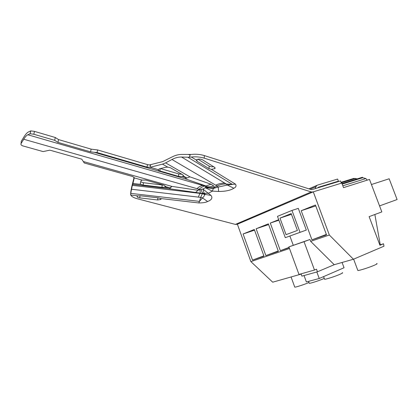<?xml version="1.0" encoding="UTF-8"?>
<svg xmlns="http://www.w3.org/2000/svg" width="418" height="418" viewBox="0 0 418 418"><rect width="100%" height="100%" fill="white"/><g stroke="black" fill="none" stroke-linecap="round" stroke-linejoin="round"><path stroke-width="0.63" d="M294.669 286.852L294.784 287.171C296.231 287.156 304.544 284.433 308.975 282.511M301.169 274.098L272.703 282.187L250.868 261.605L237.387 224.231L313.286 191.841L341.799 183.053L343.523 187.63L369.496 179.426L381.833 211.91L369.131 216.639L379.952 245.272L383.531 243.757L379.816 244.911M383.531 243.757L383.97 246.207L353.424 259.244L334.228 264.698L317.461 271.789L301.916 276.141L301.075 273.847M289.491 248.517L250.868 261.605M313.286 191.841L329.342 235.015L310.652 241.348L309.963 239.483L288.89 246.876L298.985 274.443L314.482 270.033L304.043 241.693L288.89 246.876M263.993 256.182L252.524 260.09L243.098 233.981L254.311 229.477L263.993 256.182M278.712 219.685L270.279 223.071L280.347 250.664L289.178 247.655M293.258 245.251L289.878 236.024M285.295 237.67L306.316 230.078L298.306 208.373L291.973 210.426L277.489 216.346L285.295 237.67L300.035 232.33L291.973 210.426M268.356 223.839L256.129 228.75L265.869 255.597L278.378 251.333L268.356 223.839M311.953 239.838L301.195 210.714L315.428 204.998L326.526 234.874L311.953 239.838L326.364 234.435M367.218 180.148L365.917 178.564L362.678 177.734L362.49 177.248L341.997 183.58M252.524 260.09L263.878 255.863M243.098 233.981L254.557 230.151M308.552 281.356L309.283 283.347C310.846 283.336 319.822 280.394 324.243 278.43L324.258 278.425M309.283 283.347L309.158 283.002M256.129 228.75L268.628 224.586M265.869 255.597L278.247 250.978M323.589 276.617L324.582 279.308C326.249 279.302 335.675 276.225 340.153 274.218C342.426 273.2 343.121 272.698 342.248 272.714M324.582 279.308L324.446 278.942M270.279 223.071L278.905 220.202M280.347 250.664L289.084 247.399M376.675 263.565C377.626 263.544 377.01 264.035 374.826 265.028C370.249 267.133 359.767 270.519 357.871 270.524L357.709 270.096M374.862 214.507L380.249 244.729M329.342 235.015L353.424 259.244M310.652 241.348L334.228 264.698M362.678 177.734L342.185 184.082M365.917 178.564L342.828 185.785M371.435 184.526L389.158 178.773L397.1 199.548L379.549 205.896M301.195 210.714L315.768 205.912M286.037 234.644L297.407 230.464L291.194 213.588L279.982 218.112L286.037 234.644M291.466 214.324L279.982 218.112M306.316 230.078L300.035 232.33M304.043 241.693L309.963 239.483M317.461 271.789L316.499 269.187L314.482 270.033M165.627 162.889L189.955 176.856L184.955 178.716L186.877 178.005L183.408 176.03L182.243 176.647L178.538 176.38L159.948 170.957C158.683 170.596 158.098 170.152 158.208 169.619L159.41 168.846L165.669 167.278L167.749 167.127L162.477 164.133L165.627 162.889L171.97 159.493C175.199 157.779 178.392 156.959 181.548 157.032L187.828 157.225L232.371 184.401L227.355 185.059L218.196 187.05L218.651 191.47L212.401 191.13L208.342 193.257L204.402 193.32L205.348 194.684L202.673 193.701L203.185 193.335C202.333 192.839 201.628 191.507 201.079 189.344L202.897 189.051L210.996 195.42L204.433 194.286L202.897 189.051L205.311 187.75L205.672 186.856C208.477 187.828 211.435 187.985 214.544 187.321L217.151 186.036C220.218 184.537 223.275 183.868 226.316 184.035L232.371 184.401L235.486 184.145L211.383 169.332L215.009 168.6L214.591 167.32L202.594 159.848C200.232 158.845 198.189 158.845 196.476 159.854L196.319 160.068L191.329 157.006C195.802 156.541 200.091 156.928 204.209 158.161L204.36 155.585C200.253 154.341 195.969 153.955 191.507 154.425L182.264 154.42C178.758 154.346 175.215 155.266 171.641 157.173L162.691 161.614L149.205 165.016M211.383 169.332L209.005 168.611L209.146 166.103L211.524 166.834L213.676 166.751M209.146 166.103L197.975 159.201M188.544 154.592L190.216 154.686L189.485 157.178L187.828 157.225M204.36 155.585L311.222 189.573L312.1 189.594L340.503 180.942L341.349 183.189M196.319 160.068L196.941 161.217L209.005 168.611M205.672 186.856L205.98 185.973L210.991 184.223L189.955 176.856L186.877 178.005L182.243 176.647M201.079 189.344L199.966 189.626L199.104 189.265C201.074 187.395 203.017 186.339 204.94 186.094L205.808 186.459C208.331 187.045 210.965 186.877 213.708 185.963L210.991 184.223M204.209 158.161L311.227 191.935L312.936 191.993M203.185 193.341L203.968 193.283L203.409 193.847L204.527 194.647C204.569 195.567 203.9 196.674 202.505 197.975L199.449 201.377L198.811 202.955L160.486 198.503L160.888 199.464L157.654 199.966L139.779 197.902C137.658 197.552 136.785 197.009 137.156 196.282L137.977 195.89L130.771 195.054C131.571 196.554 133.76 197.798 137.35 198.769L235.397 224.409L237.403 224.267M94.4 152.345L90.549 151.854L91.134 149.137L97.634 149.957L97.075 152.56L94.4 152.345L184.955 178.716L205.98 185.973L204.94 186.094L27.823 134.768L30.096 133.744L33.816 134.241L54.659 140.323L57.94 142.376L90.549 151.854M167.749 167.127L170.471 167.785L182.828 174.834L183.408 176.03M130.771 195.054L130.724 192.384L131.628 187.227L134.1 177.284M57.94 142.376L58.567 139.591L91.134 149.137M54.659 140.323L55.296 137.506L58.567 139.591M171.97 159.493L217.151 186.036L218.196 187.05L213.368 188.461L212.401 191.13L205.311 187.75L213.368 188.461L214.544 187.321L213.708 185.963M203.185 193.335L200.285 193.126L199.966 189.626L198.043 190.279L199.104 189.265L196.982 188.659C198.942 186.783 200.886 185.717 202.798 185.472M178.538 176.38L178.721 173.925L181.903 174.306M178.721 173.925L160.507 168.574M195.525 192.583L198.043 190.279L171.871 186.391L169.562 188.769L200.285 193.126M132.746 184.38L134.277 177.812L132.819 176.574L84.3 162.999L83.281 161.515L171.871 186.391L170.021 187.875L165.502 186.616L164.593 187.227L170.021 187.875L169.562 188.769L132.746 184.38L132.328 185.336L202.673 193.701C202.077 194.145 201.445 195.378 200.771 197.4L198.388 197.118C199.052 195.096 199.673 193.858 200.253 193.414M308.933 188.842L317.549 185.096L337.624 179.061L338.413 181.161L318.354 187.264L317.617 187.912M137.977 195.89L140.344 195.77L158.365 197.866L160.486 198.503M130.557 194.292L132.328 185.336M164.593 187.227L161.965 187.321L143.186 185.08L143.405 182.723L140.741 181.809M165.502 186.616L163.908 185.174L145.741 180.09L142.083 180.08L141.002 180.79L140.291 183.586L140.788 184.385L143.186 185.08M27.823 134.768C26.595 135.348 25.237 136.838 23.737 139.241L21.067 143.552L21.271 141.263L23.941 136.947C25.602 134.272 27.113 132.6 28.476 131.942L30.754 130.891L34.475 131.383L55.296 137.506M130.729 193.367L199.449 201.377L200.771 197.4L202.505 197.975L207.636 201.507C205.808 202.458 202.866 202.944 198.811 202.955M161.965 187.321L162.163 184.975L163.459 185.049M162.163 184.975L143.405 182.723M83.281 161.515L81.782 159.18L49.831 150.151L43.127 151.582L22.922 145.929C21.261 145.354 20.644 144.56 21.067 143.552M181.548 157.032L226.316 184.035L227.355 185.059L233.871 188.236C230.506 190.378 225.433 191.46 218.651 191.47M341.02 182.321L353.926 178.366L357.238 178.873M317.095 185.289L315.93 186.715L315.182 188.654M334.755 182.692L338.413 181.161M334.943 182.41L333.115 183.189L334.943 182.41M97.634 149.957L147.611 164.65L150.626 165.167L149.989 167.31L146.88 167.085L97.075 152.56M162.477 164.133L149.989 167.31M191.329 157.006L189.485 157.178M190.127 154.634L189.443 157.152M342.076 262.467L344.04 267.75L319.237 278.498L316.828 271.966M319.237 278.498L306.384 281.936L304.043 275.546M215.698 185.184C218.771 183.674 221.833 183.006 224.879 183.168M196.941 161.217L197.05 159.477M237.048 224.382L237.393 224.236M159.948 170.957L160.146 168.663M131.451 189.234L198.388 197.118M140.788 184.385L133.008 183.455M142.083 180.08L134.262 177.896M341.208 182.823L355.634 178.387M235.486 184.145C236.557 185.827 236.018 187.186 233.871 188.236M23.737 139.241L196.982 188.659M210.996 195.42C212.856 197.855 211.738 199.882 207.636 201.507M310.135 189.229L315.93 186.715M146.88 167.085L147.611 164.65M158.208 169.619L150.161 167.268M30.702 130.912L30.044 133.765M34.475 131.383L33.816 134.241M235.397 224.409L311.227 191.935M157.654 199.966L157.837 197.803M139.779 197.902L139.988 195.739M291.064 276.967L294.784 287.171M353.618 259.16L357.871 270.524M215.009 168.6L215.056 167.717M165.371 186.82L165.429 186.104M30.754 130.891L30.096 133.744M183.33 176.13L183.387 175.314M160.888 199.464L160.935 198.89"/></g></svg>
